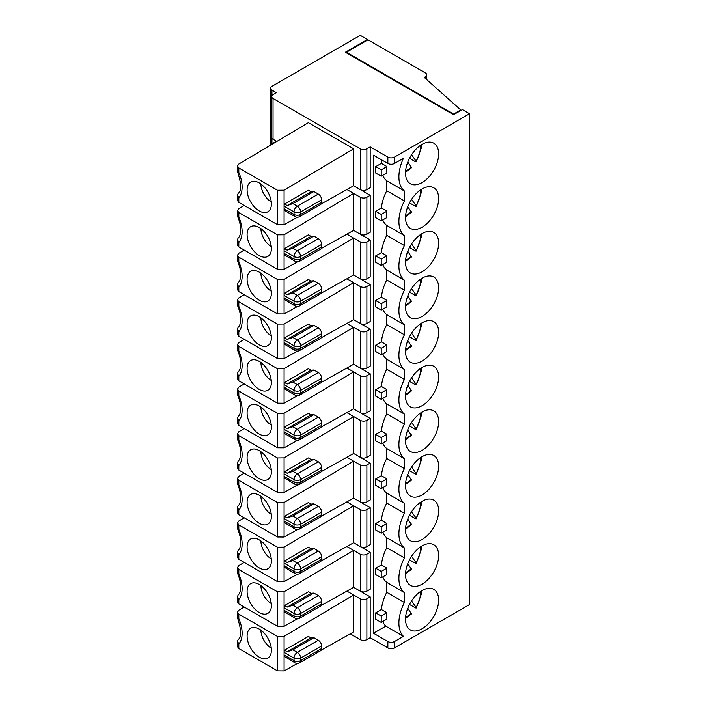 <?xml version="1.0" encoding="UTF-8"?>
<svg xmlns="http://www.w3.org/2000/svg" width="707" height="707" viewBox="0 0 707 707"><rect width="100%" height="100%" fill="white"/><g stroke="black" fill="none" stroke-linecap="round" stroke-linejoin="round"><path stroke-width="1.06" d="M299.671 305.839L300.643 303.692L321.614 291.584A4.684 2.704 60 0 1 320.651 293.732L299.671 305.839A4.684 4.684 0 0 1 294.987 305.839A4.684 2.704 -60 0 1 294.024 303.692A4.684 2.704 0 0 0 300.643 303.692L300.643 301.147C300.448 298.708 299.344 296.799 297.329 295.411A4.684 2.704 120 0 0 294.024 301.147L294.024 303.692L284.081 297.956A4.684 2.704 -60 0 0 284.523 299.618L294.987 305.839M407.78 251.33L411.492 257.003L405.544 261.36M421.31 234.052L421.231 237.34L416.29 251.038L416.052 250.34C416.6 251.241 416.246 251.347 414.965 250.667L409.512 247.521M420.338 234.697A18.736 10.817 -60 0 1 416.052 250.34L411.58 243.986M238.816 291.584L237.446 289.693L237.446 284.302L238.816 287.06L238.816 291.584L277.453 313.89L284.081 313.952L297.453 306.467M238.816 287.06A28.103 16.226 -120 0 0 238.816 261.687L237.508 260.901C243.305 274.528 239.797 281.704 238.232 282.464L237.446 284.302M407.78 295.941L411.492 301.624L405.544 305.981M407.78 340.562L411.492 346.244L405.544 350.601M407.78 385.182L411.492 390.865L405.544 395.213M407.78 429.803L411.492 435.477L405.544 439.834M407.78 474.415L411.492 480.097L405.544 484.454M407.78 563.656L411.492 569.338L405.544 573.695M284.523 650.184L308.367 636.424L311.018 637.953L313.89 637.696L292.91 649.804L287.175 651.721L284.523 650.184A4.684 2.704 120 0 0 284.081 652.358L284.081 654.903A4.684 2.704 120 0 0 284.523 656.564L294.987 662.786A4.684 4.684 0 0 0 299.671 662.786L320.651 650.679A4.684 2.704 -120 0 0 321.614 648.531L300.643 660.638L299.671 662.786M313.89 637.696L318.309 640.242L297.329 652.358A4.684 2.704 120 0 0 294.024 658.093L294.024 660.638A4.684 2.704 120 0 0 294.987 662.786M237.446 641.249L238.816 644.006A28.103 16.226 -120 0 0 238.816 618.634L237.508 617.847C241.467 630.096 241.706 637.29 238.224 639.42L237.446 641.249L237.446 646.649L238.816 648.531L277.453 670.837L284.081 670.899L297.453 663.413M321.234 650.104L353.633 631.961L353.633 594.994L360.261 598.811L360.261 639.605L350.274 633.843M259.239 629.089A17.171 9.916 -120 0 0 251.524 627.834A17.171 9.916 -120 0 0 247.812 641.249A17.171 9.916 -120 0 0 259.239 657.139A17.171 9.916 -120 0 0 268.616 657.439A17.171 9.916 -120 0 0 270.224 643.467A17.171 9.916 -120 0 0 259.239 629.089M260.901 630.176A14.829 8.564 -120 0 0 271.276 648.151M284.081 654.903L294.024 660.638A4.684 2.704 180 0 0 300.643 660.638L300.643 658.093L321.614 645.986A4.684 2.704 -120 0 0 318.309 640.242M381.223 616.036L381.223 622.407L375.7 619.217L375.7 612.845L381.223 616.036L386.923 612.739L381.4 609.558A32.787 18.93 -60 0 1 386.756 592.316L386.756 582.374L404.422 592.572A32.787 18.93 -60 0 1 404.422 557.894L404.422 547.952A32.787 18.93 -60 0 1 404.422 513.273L404.422 503.331A32.787 18.93 -60 0 1 404.422 468.653L404.422 458.71A32.787 18.93 -60 0 1 404.422 424.032L404.422 414.099A32.787 18.93 -60 0 1 404.422 379.42L404.422 369.478A32.787 18.93 -60 0 1 404.422 334.8L404.422 324.858A32.787 18.93 -60 0 1 404.422 290.179L404.422 280.237A32.787 18.93 -60 0 1 404.422 245.559L404.422 235.625A32.787 18.93 -60 0 1 404.422 200.947L386.756 190.749L386.756 180.806L404.422 191.005L404.422 200.947M375.7 612.845L381.4 609.558M360.261 639.605A4.684 2.704 -0 0 0 366.88 639.605L370.194 637.696L387.86 647.895A4.684 2.704 -0 0 0 394.479 647.895L469.554 604.556L469.554 113.747L462.378 109.603L453.549 114.702L453.549 114.066L460.725 109.93L424.288 77.416L425.393 76.78A4.684 2.704 -0 0 0 426.763 74.871A4.684 2.704 -0 0 0 425.393 72.954L367.985 39.813L346.457 52.238L453.549 114.066M404.422 191.005A32.787 18.93 120 0 1 403.45 158.288L394.479 163.467A4.684 2.704 0 0 1 387.86 163.467L373.508 155.178L373.508 633.233L387.86 641.523A4.684 2.704 -0 0 0 394.479 641.523L403.45 636.344A32.787 18.93 -60 0 1 404.422 602.505L404.422 592.572M386.756 592.316L404.422 602.505M373.508 633.233L385.792 626.146L403.45 636.344M422.079 628.77A23.419 13.521 120 0 0 438.64 600.093A23.419 13.521 120 0 0 433.789 589.373A23.419 13.521 120 0 0 410.369 602.894A23.419 13.521 120 0 0 410.369 629.937A23.419 13.521 120 0 0 422.079 628.77M386.923 612.739A32.787 18.93 -60 0 0 386.923 619.12L381.223 622.407M385.792 626.146A32.787 18.93 -60 0 1 382.761 621.515M411.58 600.932L416.052 607.286A18.736 10.817 120 0 0 420.338 591.644M407.78 608.276L411.492 613.95L405.544 618.307M346.457 52.875L346.457 52.238M386.923 166.56A32.787 18.93 120 0 0 386.923 172.932L381.223 176.22L381.223 169.848L386.923 166.56L381.4 163.37L375.7 166.658L375.7 173.038L381.223 176.22M382.761 175.336A32.787 18.93 120 0 0 386.756 180.806M381.877 160.012A32.787 18.93 120 0 0 381.4 163.37M284.081 208.724L294.024 214.46A4.684 2.704 -60 0 0 294.987 216.598L284.523 210.377A4.684 2.704 -60 0 1 284.081 208.724L284.081 206.17A4.684 2.704 -60 0 1 284.523 204.005L287.175 205.534L292.91 203.625L297.329 206.17L318.309 194.063A4.684 2.704 60 0 1 321.614 199.798L300.643 211.906L300.643 214.46L321.614 202.352L321.614 199.798M405.615 170.953A18.736 10.817 120 0 0 411.271 167.055L407.78 162.089M421.31 144.811L421.222 148.24L416.29 161.797L416.052 161.108C416.6 162 416.246 162.115 414.965 161.435L409.512 158.28M420.338 145.465A18.736 10.817 120 0 1 416.052 161.108L411.58 154.745M453.549 114.702L345.352 52.238L367.437 39.495L360.261 35.35L271.939 86.342A4.684 2.704 0 0 0 270.569 88.251A4.684 2.704 0 0 0 271.939 90.169L276.357 92.714L273.043 94.632A4.684 2.704 0 0 0 271.674 96.541A4.684 2.704 0 0 0 273.043 98.45L360.261 148.806A4.684 2.704 0 0 0 366.88 148.806L370.194 146.897L387.86 157.095A4.684 2.704 0 0 0 394.479 157.095L469.554 113.747M346.907 546.484L353.633 550.373L353.633 587.34L370.194 596.902L370.194 637.696M370.194 596.902L366.88 598.811A4.684 2.704 180 0 1 360.261 598.811M346.907 591.105L353.633 594.994L284.081 636.362L284.081 670.899M321.614 645.986L321.614 648.531M311.018 637.953L287.175 651.721M237.508 617.847L237.446 612.174L238.816 610.229L244.207 607.021M294.987 216.598A4.684 4.684 0 0 0 299.671 216.598L300.643 214.46A4.684 2.704 0 0 1 294.024 214.46L294.024 211.906A4.684 2.704 -60 0 1 297.329 206.17C299.344 207.558 300.448 209.475 300.643 211.906A4.684 2.704 180 0 1 294.024 211.906L284.081 206.17M292.91 203.625L313.89 191.509L318.309 194.063M308.367 122.673L238.816 164.051L237.446 166.004L238.816 167.93L277.453 190.236L284.081 190.183L353.633 148.806L308.367 122.673M238.816 167.93L238.816 172.455L237.517 171.686C241.476 183.793 241.714 190.97 238.232 193.223L237.446 195.07L238.816 197.819L238.816 202.352L237.446 200.452M237.508 260.901L237.446 255.227L238.816 253.283L244.207 250.075M238.816 261.687L238.816 257.162L237.446 255.236M260.901 273.229A14.829 8.564 -120 0 0 271.276 291.204M237.508 573.236C243.305 586.854 239.797 594.039 238.232 594.79L237.446 596.628L238.816 599.386A28.103 16.226 -120 0 0 238.816 574.022L237.446 572.953L237.446 567.553L238.816 565.609L244.207 562.41M238.816 574.022L238.816 569.497L237.446 567.562M260.901 585.564A14.829 8.564 -120 0 0 271.276 603.531M299.671 618.165L300.643 616.027L321.614 603.911A4.684 2.704 60 0 1 320.651 606.058L299.671 618.165A4.684 4.684 0 0 1 294.987 618.165A4.684 2.704 -60 0 1 294.024 616.027A4.684 2.704 0 0 0 300.643 616.027L300.643 613.473C300.448 611.042 299.344 609.125 297.329 607.737A4.684 2.704 120 0 0 294.024 613.473L294.024 616.027L284.081 610.282A4.684 2.704 -60 0 0 284.523 611.944L294.987 618.165M382.761 219.948A32.787 18.93 120 0 0 386.756 225.427L404.422 235.625M386.756 225.427L386.756 235.36L404.422 245.559M367.437 40.131L367.437 39.495M346.907 501.873L353.633 505.752L353.633 542.72L370.194 552.282L370.194 589.258L366.88 591.167A4.684 2.704 180 0 1 360.261 591.167L353.633 587.34L321.234 605.484M346.907 457.252L353.633 461.132L353.633 498.108L370.194 507.661L370.194 544.637L366.88 546.546A4.684 2.704 180 0 1 360.261 546.546L353.633 542.72L321.234 560.863M346.907 412.632L353.633 416.52L353.633 453.487L370.194 463.05L370.194 500.017L366.88 501.926A4.684 2.704 180 0 1 360.261 501.926L353.633 498.108L321.234 516.243M346.907 368.011L353.633 371.9L353.633 408.867L370.194 418.429L370.194 455.396L366.88 457.314A4.684 2.704 180 0 1 360.261 457.314L353.633 453.487L321.234 471.631M346.907 323.399L353.633 327.279L353.633 364.246L370.194 373.809L370.194 410.776L366.88 412.694A4.684 2.704 180 0 1 360.261 412.694L353.633 408.867L321.234 427.01M346.907 278.779L353.633 282.659L353.633 319.635L370.194 329.188L370.194 366.164L366.88 368.073A4.684 2.704 180 0 1 360.261 368.073L353.633 364.246L321.234 382.39M346.907 234.158L353.633 238.047L353.633 275.014L370.194 284.576L370.194 321.544L366.88 323.452A4.684 2.704 180 0 1 360.261 323.452L353.633 319.635L321.234 337.769M238.816 217.076L237.508 216.28C243.305 229.908 239.797 237.092 238.232 237.844L237.446 239.682L238.816 242.439A28.103 16.226 -120 0 0 238.816 217.076L238.816 212.551L277.453 234.857L284.081 234.795L353.633 193.426L353.633 230.394L370.194 239.956L370.194 276.923L366.88 278.841A4.684 2.704 180 0 1 360.261 278.841L353.633 275.014L321.234 293.149M321.234 203.916L353.633 185.773L360.261 189.6A4.684 2.704 180 0 0 366.88 189.6L370.194 187.691L370.194 146.897M271.762 144.449A4.684 2.704 180 0 1 273.043 143.07L276.835 141.435L273.043 139.244A4.684 2.704 180 0 1 271.674 137.335L271.674 96.541M353.633 148.806L353.633 185.773L370.194 195.335L370.194 232.303L366.88 234.22A4.684 2.704 180 0 1 360.261 234.22L353.633 230.394L321.234 248.537M375.7 211.278L381.223 214.468L381.223 220.84L375.7 217.65L375.7 211.278L381.4 207.991A32.787 18.93 -60 0 1 386.756 190.749M382.761 576.894A32.787 18.93 120 0 0 386.756 582.374M375.7 568.225L381.223 571.415L381.223 577.787L375.7 574.597L375.7 568.225L381.4 564.937A32.787 18.93 -60 0 1 386.756 547.695L404.422 557.894M382.761 532.283A32.787 18.93 120 0 0 386.756 537.753L386.756 547.695M375.7 523.604L381.223 526.795L381.223 533.166L375.7 529.985L375.7 523.604L381.4 520.317A32.787 18.93 -60 0 1 386.756 503.075L386.756 493.132L404.422 503.331M382.761 487.662A32.787 18.93 120 0 0 386.756 493.132M375.7 478.993L381.223 482.174L381.223 488.555L375.7 485.364L375.7 478.993L381.4 475.696A32.787 18.93 -60 0 1 386.756 458.454L404.422 468.653M382.761 443.042A32.787 18.93 120 0 0 386.756 448.521L386.756 458.454M375.7 434.372L381.223 437.562L381.223 443.934L375.7 440.744L375.7 434.372L381.4 431.084A32.787 18.93 -60 0 1 386.756 413.834L404.422 424.032M382.761 398.421A32.787 18.93 120 0 0 386.756 403.9L386.756 413.834M375.7 389.751L381.223 392.942L381.223 399.314L375.7 396.123L375.7 389.751L381.4 386.464A32.787 18.93 -60 0 1 386.756 369.222L404.422 379.42M382.761 353.809A32.787 18.93 120 0 0 386.756 359.28L386.756 369.222M375.7 345.131L381.223 348.321L381.223 354.693L375.7 351.512L375.7 345.131L381.4 341.843A32.787 18.93 -60 0 1 386.756 324.601L404.422 334.8M382.761 309.189A32.787 18.93 120 0 0 386.756 314.659L386.756 324.601M375.7 300.519L381.223 303.701L381.223 310.073L375.7 306.891L375.7 300.519L381.4 297.223A32.787 18.93 -60 0 1 386.756 279.981L404.422 290.179M382.761 264.568A32.787 18.93 120 0 0 386.756 270.039L386.756 279.981M375.7 255.899L381.223 259.08L381.223 265.461L375.7 262.27L375.7 255.899L381.4 252.611A32.787 18.93 -60 0 1 386.756 235.36M460.725 110.566L460.725 109.93M422.079 494.918A23.419 13.521 120 0 0 437.386 474.282A23.419 13.521 120 0 0 433.789 455.511A23.419 13.521 120 0 0 410.369 469.033A23.419 13.521 120 0 0 410.369 496.075A23.419 13.521 120 0 0 422.079 494.918M422.079 450.297A23.419 13.521 120 0 0 437.386 429.662A23.419 13.521 120 0 0 433.789 410.891A23.419 13.521 120 0 0 410.369 424.421A23.419 13.521 120 0 0 410.369 451.455A23.419 13.521 120 0 0 422.079 450.297M422.079 405.677A23.419 13.521 120 0 0 437.386 385.041A23.419 13.521 120 0 0 433.789 366.279A23.419 13.521 120 0 0 410.369 379.8A23.419 13.521 120 0 0 410.369 406.843A23.419 13.521 120 0 0 422.079 405.677M422.079 361.065A23.419 13.521 120 0 0 437.386 340.429A23.419 13.521 120 0 0 433.789 321.658A23.419 13.521 120 0 0 410.369 335.18A23.419 13.521 120 0 0 410.369 362.223A23.419 13.521 120 0 0 422.079 361.065M422.079 316.444A23.419 13.521 120 0 0 437.386 295.809A23.419 13.521 120 0 0 433.789 277.038A23.419 13.521 120 0 0 410.369 290.559A23.419 13.521 120 0 0 410.369 317.602A23.419 13.521 120 0 0 422.079 316.444M422.079 271.824A23.419 13.521 120 0 0 437.386 251.188A23.419 13.521 120 0 0 433.789 232.417A23.419 13.521 120 0 0 410.369 245.939A23.419 13.521 120 0 0 410.369 272.982A23.419 13.521 120 0 0 422.079 271.824M422.079 539.538A23.419 13.521 120 0 0 437.386 518.903A23.419 13.521 120 0 0 433.789 500.132A23.419 13.521 120 0 0 410.369 513.653A23.419 13.521 120 0 0 410.369 540.696A23.419 13.521 120 0 0 422.079 539.538M422.079 584.159A23.419 13.521 120 0 0 437.386 563.514A23.419 13.521 120 0 0 433.789 544.752A23.419 13.521 120 0 0 410.369 558.274A23.419 13.521 120 0 0 410.369 585.316A23.419 13.521 120 0 0 422.079 584.159M422.079 144.343A23.419 13.521 -60 0 1 433.789 143.185A23.419 13.521 -60 0 1 433.789 170.228A23.419 13.521 -60 0 1 410.369 183.749A23.419 13.521 -60 0 1 406.781 164.978A23.419 13.521 -60 0 1 422.079 144.343M422.079 227.203A23.419 13.521 120 0 0 437.386 206.568A23.419 13.521 120 0 0 433.789 187.806A23.419 13.521 120 0 0 410.369 201.327A23.419 13.521 120 0 0 410.369 228.37A23.419 13.521 120 0 0 422.079 227.203M421.31 189.432L421.231 192.719L416.29 206.417L416.052 205.728C416.6 206.621 416.246 206.727 414.965 206.046L409.512 202.9M420.338 190.077A18.736 10.817 -60 0 1 416.052 205.728L411.58 199.365M407.78 206.709L411.492 212.392L405.544 216.74M299.671 261.219L300.643 259.08L321.614 246.964A4.684 2.704 60 0 1 320.651 249.111L299.671 261.219A4.684 4.684 0 0 1 294.987 261.219A4.684 2.704 -60 0 1 294.024 259.08A4.684 2.704 0 0 0 300.643 259.08L300.643 256.526C300.448 254.096 299.344 252.178 297.329 250.791A4.684 2.704 120 0 0 294.024 256.526A4.684 2.704 -0 0 0 300.643 256.526L321.614 244.419A4.684 2.704 -120 0 0 318.309 238.683L297.329 250.791L292.91 248.245L287.175 250.154L284.523 248.625A4.684 2.704 120 0 0 284.081 250.791L284.081 253.336L294.024 259.08L294.024 256.526L284.081 250.791M237.508 216.28L237.446 210.606L238.816 208.662L244.207 205.463M237.517 171.686L237.446 165.986M238.816 202.352L277.453 224.658L284.081 224.711L297.453 217.226M411.271 167.055L411.492 167.771L405.544 172.128M260.901 228.617A14.829 8.564 -120 0 0 271.276 246.584M259.239 255.572A17.171 9.916 -120 0 0 268.616 255.872A17.171 9.916 -120 0 0 270.224 241.9A17.171 9.916 -120 0 0 259.239 227.521A17.171 9.916 -120 0 0 251.524 226.267A17.171 9.916 -120 0 0 247.812 239.682A17.171 9.916 -120 0 0 259.239 255.572M238.816 242.439L238.816 246.964L277.453 269.279L284.081 269.332L297.453 261.846M381.4 207.991L386.923 211.181A32.787 18.93 -60 0 0 386.923 217.553L381.223 220.84M381.223 214.468L386.923 211.181M321.614 244.419L321.614 246.964M346.907 189.538L360.261 197.253L360.261 234.22M238.816 212.551L237.446 210.615M370.194 195.335L366.88 197.253A4.684 2.704 180 0 1 360.261 197.253M284.523 248.625L308.367 234.857L311.018 236.385L313.89 236.129L292.91 248.245M311.018 236.385L287.175 250.154M313.89 236.129L318.309 238.683M294.987 261.219L284.523 254.997A4.684 2.704 -60 0 1 284.081 253.336M238.816 246.964L237.446 245.073L237.446 239.682M313.89 191.509L311.018 191.765L308.367 190.236L284.523 204.005M321.614 202.352A4.684 2.704 60 0 1 320.651 204.491L299.671 216.598M271.276 201.963A14.829 8.564 60 0 1 260.901 183.997M311.018 191.765L287.175 205.534M259.239 182.91A17.171 9.916 60 0 1 270.224 197.288A17.171 9.916 60 0 1 268.616 211.26A17.171 9.916 60 0 1 259.239 210.951A17.171 9.916 60 0 1 247.812 195.061A17.171 9.916 60 0 1 251.524 181.646A17.171 9.916 60 0 1 259.239 182.91M375.7 166.658L381.223 169.848M381.4 252.611L386.923 255.793A32.787 18.93 -60 0 0 386.923 262.173L381.223 265.461M386.756 270.039L404.422 280.237M381.4 297.223L386.923 300.413A32.787 18.93 -60 0 0 386.923 306.785L381.223 310.073M386.756 314.659L404.422 324.858M381.4 341.843L386.923 345.034A32.787 18.93 -60 0 0 386.923 351.406L381.223 354.693M386.756 359.28L404.422 369.478M381.4 386.464L386.923 389.654A32.787 18.93 -60 0 0 386.923 396.026L381.223 399.314M386.756 403.9L404.422 414.099M381.4 431.084L386.923 434.266A32.787 18.93 -60 0 0 386.923 440.647L381.223 443.934M386.756 448.521L404.422 458.71M381.4 475.696L386.923 478.886A32.787 18.93 -60 0 0 386.923 485.258L381.223 488.555M386.756 503.075L404.422 513.273M381.4 520.317L386.923 523.507A32.787 18.93 -60 0 0 386.923 529.879L381.223 533.166M386.756 537.753L404.422 547.952M381.4 564.937L386.923 568.128A32.787 18.93 -60 0 0 386.923 574.499L381.223 577.787M381.223 571.415L386.923 568.128M381.223 526.795L386.923 523.507M381.223 482.174L386.923 478.886M381.223 437.562L386.923 434.266M381.223 392.942L386.923 389.654M381.223 348.321L386.923 345.034M381.223 303.701L386.923 300.413M381.223 259.08L386.923 255.793M238.816 569.497L277.453 591.803L284.081 591.741L353.633 550.373L360.261 554.2L360.261 591.167M370.194 552.282L366.88 554.2A4.684 2.704 180 0 1 360.261 554.2M238.816 529.402L237.508 528.615C243.305 542.234 239.797 549.419 238.232 550.17L237.446 552.017L238.816 554.765A28.103 16.226 -120 0 0 238.816 529.402L238.816 524.877L277.453 547.183L284.081 547.13L353.633 505.752L360.261 509.579L360.261 546.546M370.194 507.661L366.88 509.579A4.684 2.704 180 0 1 360.261 509.579M238.816 484.781L237.508 483.995C243.305 497.613 239.797 504.798 238.232 505.558L237.446 507.396L238.816 510.154A28.103 16.226 -120 0 0 238.816 484.781L238.816 480.256L277.453 502.562L284.081 502.509L353.633 461.132L360.261 464.959L360.261 501.926M370.194 463.05L366.88 464.959A4.684 2.704 180 0 1 360.261 464.959M238.816 440.161L237.508 439.374C243.305 453.001 239.797 460.177 238.232 460.937L237.446 462.776L238.816 465.533A28.103 16.226 -120 0 0 238.816 440.161L238.816 435.636L277.453 457.95L284.081 457.889L353.633 416.52L360.261 420.338L360.261 457.314M370.194 418.429L366.88 420.338A4.684 2.704 180 0 1 360.261 420.338M238.816 395.549L237.508 394.753C243.305 408.381 239.797 415.566 238.232 416.317L237.446 418.155L238.816 420.912A28.103 16.226 -120 0 0 238.816 395.549L238.816 391.024L277.453 413.33L284.081 413.268L353.633 371.9L360.261 375.726L360.261 412.694M370.194 373.809L366.88 375.726A4.684 2.704 180 0 1 360.261 375.726M238.816 350.928L237.508 350.142C243.305 363.76 239.797 370.945 238.232 371.696L237.446 373.543L238.816 376.292A28.103 16.226 -120 0 0 238.816 350.928L238.816 346.403L277.453 368.709L284.081 368.656L353.633 327.279L360.261 331.106L360.261 368.073M370.194 329.188L366.88 331.106A4.684 2.704 180 0 1 360.261 331.106M238.816 306.308L237.508 305.521C243.305 319.14 239.797 326.325 238.232 327.085L237.446 328.923L238.816 331.68A28.103 16.226 -120 0 0 238.816 306.308L238.816 301.783L277.453 324.089L284.081 324.036L353.633 282.659L360.261 286.485L360.261 323.452M370.194 284.576L366.88 286.485A4.684 2.704 180 0 1 360.261 286.485M238.816 257.162L277.453 279.477L284.081 279.415L353.633 238.047L360.261 241.865L360.261 278.841M370.194 239.956L366.88 241.865A4.684 2.704 180 0 1 360.261 241.865M238.816 599.386L238.816 603.911L277.453 626.225L284.081 626.278L297.453 618.793M238.816 603.911L237.446 602.019L237.446 596.628M244.207 517.789L238.816 520.997L237.446 522.95L238.816 524.877M238.816 554.765L238.816 559.299L277.453 581.605L284.081 581.667L297.453 574.172M238.816 559.299L237.446 557.399M244.207 473.169L238.816 476.377L237.446 478.33L238.816 480.256M238.816 510.154L238.816 514.678L277.453 536.984L284.081 537.046L297.453 529.552M238.816 514.678L237.446 512.778L237.446 507.396M244.207 428.548L238.816 431.756L237.446 433.709L238.816 435.636M238.816 465.533L238.816 470.058L277.453 492.364L284.081 492.426L297.453 484.94M238.816 470.058L237.446 468.167L237.446 462.776M244.207 383.936L238.816 387.136L237.446 389.089L238.816 391.024M238.816 420.912L238.816 425.437L277.453 447.752L284.081 447.805L297.453 440.32M238.816 425.437L237.446 423.546L237.446 418.155M244.207 339.316L238.816 342.524L237.446 344.477L238.816 346.403M238.816 376.292L238.816 380.826L277.453 403.131L284.081 403.184L297.453 395.699M238.816 380.826L237.446 378.925M244.207 294.695L238.816 297.903L237.446 299.856L238.816 301.783M238.816 331.68L238.816 336.205L277.453 358.511L284.081 358.573L297.453 351.079M238.816 336.205L237.446 334.305L237.446 328.923M238.816 618.634L238.816 614.109L277.453 636.424L284.081 636.362M238.816 614.109L237.446 612.182M421.31 457.137L421.231 460.434L416.29 474.123L416.052 473.434C416.6 474.335 416.246 474.441 414.965 473.761L409.512 470.615M421.31 412.526L421.231 415.813L416.29 429.511L416.052 428.813C416.6 429.715 416.246 429.821 414.965 429.14L409.512 425.994M421.31 367.905L421.231 371.193L416.29 384.891L416.052 384.201C416.6 385.094 416.246 385.2 414.965 384.52L409.512 381.373M421.31 323.285L421.231 326.581L416.29 340.27L416.052 339.581C416.6 340.474 416.246 340.588 414.965 339.908L409.512 336.753M421.31 278.664L421.231 281.96L416.29 295.65L416.052 294.96C416.6 295.853 416.246 295.968 414.965 295.287L409.512 292.141M421.31 501.758L421.231 505.054L416.29 518.744L416.052 518.054C416.6 518.947 416.246 519.062 414.965 518.381L409.512 515.226M421.31 546.378L421.231 549.666L416.29 563.364L416.052 562.675C416.6 563.567 416.246 563.673 414.965 562.993L409.512 559.847M421.31 590.999L421.222 594.428L416.29 607.985L416.052 607.286C416.6 608.188 416.246 608.294 414.965 607.613L409.512 604.467M259.239 612.518A17.171 9.916 -120 0 0 268.616 612.819A17.171 9.916 -120 0 0 270.224 598.847A17.171 9.916 -120 0 0 259.239 584.477A17.171 9.916 -120 0 0 251.524 583.213A17.171 9.916 -120 0 0 247.812 596.628A17.171 9.916 -120 0 0 259.239 612.518M311.018 593.332L313.89 593.076L292.91 605.192L287.175 607.101L311.018 593.332L308.367 591.803L284.523 605.572A4.684 2.704 120 0 0 284.081 607.737L284.081 610.282M259.239 567.898A17.171 9.916 -120 0 0 268.616 568.207A17.171 9.916 -120 0 0 270.224 554.235A17.171 9.916 -120 0 0 259.239 539.856A17.171 9.916 -120 0 0 251.524 538.593A17.171 9.916 -120 0 0 247.812 552.008A17.171 9.916 -120 0 0 259.239 567.898M284.523 567.323A4.684 2.704 -60 0 1 284.081 565.671L294.024 571.406A4.684 2.704 0 0 0 300.643 571.406L300.643 568.852C300.448 566.422 299.344 564.504 297.329 563.117A4.684 2.704 120 0 0 294.024 568.852L294.024 571.406A4.684 2.704 -60 0 0 294.987 573.545L284.523 567.323M311.018 548.712L313.89 548.455L292.91 560.571L287.175 562.48L311.018 548.712L308.367 547.183L284.523 560.951A4.684 2.704 120 0 0 284.081 563.117L284.081 565.671M237.508 528.615L237.446 522.933M259.239 523.286A17.171 9.916 -120 0 0 268.616 523.587A17.171 9.916 -120 0 0 270.224 509.614A17.171 9.916 -120 0 0 259.239 495.236A17.171 9.916 -120 0 0 251.524 493.981A17.171 9.916 -120 0 0 247.812 507.396A17.171 9.916 -120 0 0 259.239 523.286M284.523 522.703A4.684 2.704 -60 0 1 284.081 521.05L294.024 526.786A4.684 2.704 0 0 0 300.643 526.786L300.643 524.241C300.448 521.801 299.344 519.892 297.329 518.505A4.684 2.704 120 0 0 294.024 524.241L294.024 526.786A4.684 2.704 -60 0 0 294.987 528.933L284.523 522.703M311.018 504.1L313.89 503.844L292.91 515.951L287.175 517.86L311.018 504.1L308.367 502.562L284.523 516.331A4.684 2.704 120 0 0 284.081 518.496L284.081 521.05M237.508 483.995L237.446 478.312M259.239 478.666A17.171 9.916 -120 0 0 268.616 478.966A17.171 9.916 -120 0 0 270.224 464.994A17.171 9.916 -120 0 0 259.239 450.615A17.171 9.916 -120 0 0 251.524 449.36A17.171 9.916 -120 0 0 247.812 462.776A17.171 9.916 -120 0 0 259.239 478.666M284.523 478.091A4.684 2.704 -60 0 1 284.081 476.43L294.024 482.165A4.684 2.704 0 0 0 300.643 482.165L300.643 479.62C300.448 477.181 299.344 475.272 297.329 473.884A4.684 2.704 120 0 0 294.024 479.62L294.024 482.165A4.684 2.704 -60 0 0 294.987 484.313L284.523 478.091M311.018 459.479L313.89 459.223L292.91 471.33L287.175 473.248L311.018 459.479L308.367 457.95L284.523 471.71A4.684 2.704 120 0 0 284.081 473.884L284.081 476.43M237.508 439.374L237.446 433.7M259.239 434.045A17.171 9.916 -120 0 0 268.616 434.345A17.171 9.916 -120 0 0 270.224 420.373A17.171 9.916 -120 0 0 259.239 406.004A17.171 9.916 -120 0 0 251.524 404.74A17.171 9.916 -120 0 0 247.812 418.155A17.171 9.916 -120 0 0 259.239 434.045M284.523 433.471A4.684 2.704 -60 0 1 284.081 431.809L294.024 437.553A4.684 2.704 0 0 0 300.643 437.553L300.643 434.999C300.448 432.569 299.344 430.651 297.329 429.264A4.684 2.704 120 0 0 294.024 434.999L294.024 437.553A4.684 2.704 -60 0 0 294.987 439.692L284.523 433.471M311.018 414.859L313.89 414.602L292.91 426.719L287.175 428.628L311.018 414.859L308.367 413.33L284.523 427.099A4.684 2.704 120 0 0 284.081 429.264L284.081 431.809M237.508 394.753L237.446 389.08M259.239 389.424A17.171 9.916 -120 0 0 268.616 389.734A17.171 9.916 -120 0 0 270.224 375.762A17.171 9.916 -120 0 0 259.239 361.383A17.171 9.916 -120 0 0 251.524 360.119A17.171 9.916 -120 0 0 247.812 373.535A17.171 9.916 -120 0 0 259.239 389.424M284.523 388.85A4.684 2.704 -60 0 1 284.081 387.197L294.024 392.933A4.684 2.704 0 0 0 300.643 392.933L300.643 390.379C300.448 387.949 299.344 386.031 297.329 384.643A4.684 2.704 120 0 0 294.024 390.379L294.024 392.933A4.684 2.704 -60 0 0 294.987 395.072L284.523 388.85M311.018 370.238L313.89 369.982L292.91 382.098L287.175 384.007L311.018 370.238L308.367 368.709L284.523 382.478A4.684 2.704 120 0 0 284.081 384.643L284.081 387.197M237.508 350.142L237.446 344.459M259.239 344.804A17.171 9.916 -120 0 0 268.616 345.113A17.171 9.916 -120 0 0 270.224 331.141A17.171 9.916 -120 0 0 259.239 316.763A17.171 9.916 -120 0 0 251.524 315.499A17.171 9.916 -120 0 0 247.812 328.923A17.171 9.916 -120 0 0 259.239 344.804M284.523 344.229A4.684 2.704 -60 0 1 284.081 342.577L294.024 348.312A4.684 2.704 0 0 0 300.643 348.312L300.643 345.767C300.448 343.328 299.344 341.419 297.329 340.032A4.684 2.704 120 0 0 294.024 345.767L294.024 348.312A4.684 2.704 -60 0 0 294.987 350.46L284.523 344.229M311.018 325.627L313.89 325.37L292.91 337.478L287.175 339.387L311.018 325.627L308.367 324.089L284.523 337.858A4.684 2.704 120 0 0 284.081 340.023L284.081 342.577M237.508 305.521L237.446 299.839M259.239 300.192A17.171 9.916 -120 0 0 268.616 300.493A17.171 9.916 -120 0 0 270.224 286.521A17.171 9.916 -120 0 0 259.239 272.142A17.171 9.916 -120 0 0 251.524 270.887A17.171 9.916 -120 0 0 247.812 284.302A17.171 9.916 -120 0 0 259.239 300.192M311.018 281.006L313.89 280.75L292.91 292.857L287.175 294.775L311.018 281.006L308.367 279.477L284.523 293.237A4.684 2.704 120 0 0 284.081 295.411L284.081 297.956M420.338 457.791A18.736 10.817 -60 0 1 416.052 473.434L411.58 467.08M420.338 413.171A18.736 10.817 -60 0 1 416.052 428.813L411.58 422.459M420.338 368.55A18.736 10.817 -60 0 1 416.052 384.201L411.58 377.838M420.338 323.939A18.736 10.817 -60 0 1 416.052 339.581L411.58 333.218M420.338 279.318A18.736 10.817 -60 0 1 416.052 294.96L411.58 288.606M420.338 502.412A18.736 10.817 -60 0 1 416.052 518.054L411.58 511.691M405.544 529.075L411.492 524.718L407.78 519.035M420.338 547.024A18.736 10.817 -60 0 1 416.052 562.675L411.58 556.312M287.175 607.101L284.523 605.572M313.89 593.076L318.309 595.63L297.329 607.737L292.91 605.192M284.081 607.737L294.024 613.473A4.684 2.704 -0 0 0 300.643 613.473L321.614 601.365A4.684 2.704 -120 0 0 318.309 595.63M321.614 601.365L321.614 603.911M260.901 540.943A14.829 8.564 -120 0 0 271.276 558.91M287.175 562.48L284.523 560.951M313.89 548.455L318.309 551.009L297.329 563.117L292.91 560.571M284.081 563.117L294.024 568.852A4.684 2.704 -0 0 0 300.643 568.852L321.614 556.745A4.684 2.704 -120 0 0 318.309 551.009M321.614 556.745L321.614 559.299A4.684 2.704 60 0 1 320.651 561.438L299.671 573.545L300.643 571.406L321.614 559.299M260.901 496.323A14.829 8.564 -120 0 0 271.276 514.289M287.175 517.86L284.523 516.331M313.89 503.844L318.309 506.389L297.329 518.505L292.91 515.951M284.081 518.496L294.024 524.241A4.684 2.704 -0 0 0 300.643 524.241L321.614 512.124A4.684 2.704 -120 0 0 318.309 506.389M321.614 512.124L321.614 514.678A4.684 2.704 60 0 1 320.651 516.817L299.671 528.933L300.643 526.786L321.614 514.678M260.901 451.702A14.829 8.564 -120 0 0 271.276 469.678M287.175 473.248L284.523 471.71M313.89 459.223L318.309 461.768L297.329 473.884L292.91 471.33M284.081 473.884L294.024 479.62A4.684 2.704 -0 0 0 300.643 479.62L321.614 467.513A4.684 2.704 -120 0 0 318.309 461.768M321.614 467.513L321.614 470.058A4.684 2.704 60 0 1 320.651 472.205L299.671 484.313L300.643 482.165L321.614 470.058M260.901 407.091A14.829 8.564 -120 0 0 271.276 425.057M287.175 428.628L284.523 427.099M313.89 414.602L318.309 417.157L297.329 429.264L292.91 426.719M284.081 429.264L294.024 434.999A4.684 2.704 -0 0 0 300.643 434.999L321.614 422.892A4.684 2.704 -120 0 0 318.309 417.157M321.614 422.892L321.614 425.437A4.684 2.704 60 0 1 320.651 427.585L299.671 439.692L300.643 437.553L321.614 425.437M260.901 362.47A14.829 8.564 -120 0 0 271.276 380.437M287.175 384.007L284.523 382.478M313.89 369.982L318.309 372.536L297.329 384.643L292.91 382.098M284.081 384.643L294.024 390.379A4.684 2.704 -0 0 0 300.643 390.379L321.614 378.272A4.684 2.704 -120 0 0 318.309 372.536M321.614 378.272L321.614 380.826A4.684 2.704 60 0 1 320.651 382.964L299.671 395.072L300.643 392.933L321.614 380.826M260.901 317.85A14.829 8.564 -120 0 0 271.276 335.816M287.175 339.387L284.523 337.858M313.89 325.37L318.309 327.915L297.329 340.032L292.91 337.478M284.081 340.023L294.024 345.767A4.684 2.704 -0 0 0 300.643 345.767L321.614 333.651A4.684 2.704 -120 0 0 318.309 327.915M321.614 333.651L321.614 336.205A4.684 2.704 60 0 1 320.651 338.344L299.671 350.46L300.643 348.312L321.614 336.205M287.175 294.775L284.523 293.237M313.89 280.75L318.309 283.295L297.329 295.411L292.91 292.857M284.081 295.411L294.024 301.147A4.684 2.704 -0 0 0 300.643 301.147L321.614 289.039A4.684 2.704 -120 0 0 318.309 283.295M321.614 289.039L321.614 291.584M411.271 256.288A18.736 10.817 -60 0 1 405.615 260.194M411.271 300.908A18.736 10.817 -60 0 1 405.615 304.814M411.271 345.529A18.736 10.817 -60 0 1 405.615 349.426M411.271 390.14A18.736 10.817 -60 0 1 405.615 394.046M411.271 434.761A18.736 10.817 -60 0 1 405.615 438.667M411.271 479.381A18.736 10.817 -60 0 1 405.615 483.288M411.271 568.622A18.736 10.817 -60 0 1 405.615 572.52M284.081 652.358L294.024 658.093A4.684 2.704 -0 0 0 300.643 658.093C300.448 655.654 299.344 653.745 297.329 652.358L292.91 649.804M387.86 641.523L387.86 647.895M394.479 641.523L394.479 647.895M405.615 617.14A18.736 10.817 120 0 0 411.271 613.234M366.88 598.811L366.88 639.605M238.816 648.531L238.816 644.006M387.86 163.467L387.86 157.095M271.939 90.169L271.939 95.639M271.939 138.236L271.939 144.078M425.393 78.406L425.393 76.78M394.479 163.467L394.479 157.095M411.271 211.667A18.736 10.817 -60 0 1 405.615 215.573M238.816 172.455A28.103 16.226 60 0 1 238.816 197.819M277.453 224.658L277.453 190.236M284.081 224.711L284.081 190.183M366.88 189.6L366.88 148.806M277.453 234.857L277.453 269.279M366.88 197.253L366.88 234.22M284.081 234.795L284.081 269.332M273.043 139.244L273.043 98.45M360.261 189.6L360.261 148.806M366.88 554.2L366.88 591.167M366.88 509.579L366.88 546.546M366.88 464.959L366.88 501.926M366.88 420.338L366.88 457.314M366.88 375.726L366.88 412.694M366.88 331.106L366.88 368.073M366.88 286.485L366.88 323.452M366.88 241.865L366.88 278.841M277.453 591.803L277.453 626.225M284.081 591.741L284.081 626.278M277.453 547.183L277.453 581.605M284.081 547.13L284.081 581.667M277.453 502.562L277.453 536.984M284.081 502.509L284.081 537.046M277.453 457.95L277.453 492.364M284.081 457.889L284.081 492.426M277.453 413.33L277.453 447.752M284.081 413.268L284.081 447.805M277.453 368.709L277.453 403.131M284.081 368.656L284.081 403.184M277.453 324.089L277.453 358.511M284.081 324.036L284.081 358.573M277.453 279.477L277.453 313.89M284.081 279.415L284.081 313.952M277.453 636.424L277.453 670.837M411.271 524.002A18.736 10.817 -60 0 1 405.615 527.899M237.446 195.07L237.446 200.461M270.569 145.165L270.569 88.251M426.763 74.871L426.763 79.626M237.446 552.017L237.446 557.416M237.446 373.543L237.446 378.934M294.987 573.545A4.684 4.684 0 0 0 299.671 573.554M294.987 528.933A4.684 4.684 0 0 0 299.671 528.933M294.987 484.313A4.684 4.684 0 0 0 299.671 484.313M294.987 439.692A4.684 4.684 0 0 0 299.671 439.692M294.987 395.072A4.684 4.684 0 0 0 299.671 395.072M294.987 350.46A4.684 4.684 0 0 0 299.671 350.46"/></g></svg>
